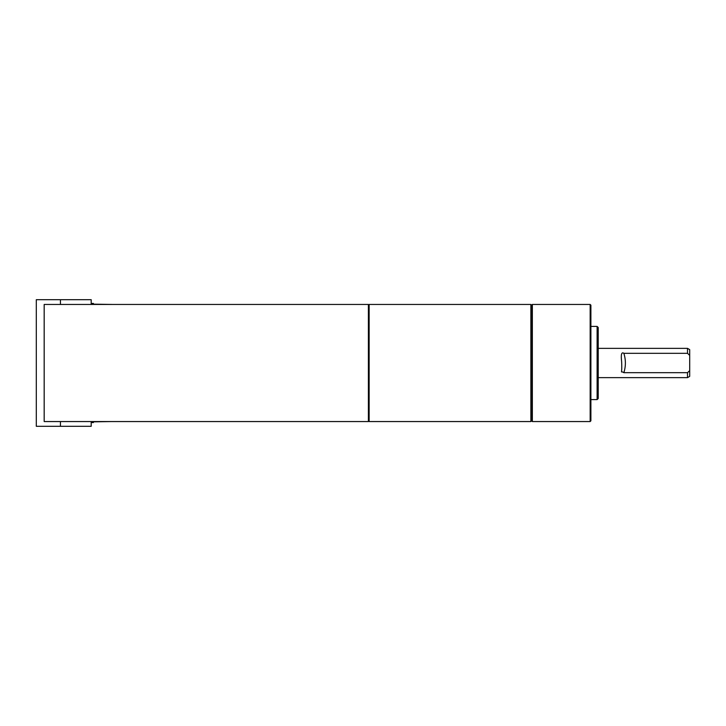 <?xml version="1.0" encoding="UTF-8"?>
<svg xmlns="http://www.w3.org/2000/svg" width="726" height="726" viewBox="0 0 726 726"><rect width="100%" height="100%" fill="white"/><g stroke="black" fill="none" stroke-linecap="round" stroke-linejoin="round"><path stroke-width="1.09" d="M368.4 421.552L368.4 304.448L44.177 304.448L44.177 421.552L368.4 421.552M60.449 421.552L60.449 426.307L91.195 426.307L91.195 421.552M91.195 304.448L91.195 299.693L60.449 299.693L60.449 304.448M91.195 303.423L93.391 303.423L93.391 304.158L112.049 304.448M60.449 299.693L36.3 299.693L36.3 426.307L60.449 426.307M112.049 421.552L93.391 421.842L93.391 422.577L91.195 422.577M368.4 420.817L369.135 421.552L369.135 304.448L530.878 304.448L530.878 421.552L531.613 420.817L531.613 305.183L530.878 304.448M531.613 305.183L532.349 304.448L532.349 421.552L531.613 420.817M590.165 421.552L590.891 420.817L590.891 305.183L590.165 304.448L590.165 421.552L532.349 421.552M590.891 326.41L597.117 326.41L597.117 399.59L590.891 399.59M597.117 326.41L598.215 327.508L598.215 398.492L597.117 399.59M598.215 348.362L687.504 348.362L687.504 353.317L623.852 353.317C621.529 351.72 620.784 354.497 621.637 361.657C622.345 376.921 619.841 369.852 623.852 372.683L687.504 372.683L687.504 377.638L598.215 377.638M687.504 372.683L689.7 370.632L689.7 376.367L687.504 377.638M687.504 348.362L689.7 349.633L689.7 355.368L687.504 353.317M689.7 370.632L689.7 355.368M623.852 372.683C625.894 366.249 625.894 359.787 623.852 353.317M368.4 305.183L369.135 304.448M369.135 421.552L530.878 421.552M590.165 304.448L532.349 304.448"/></g></svg>

